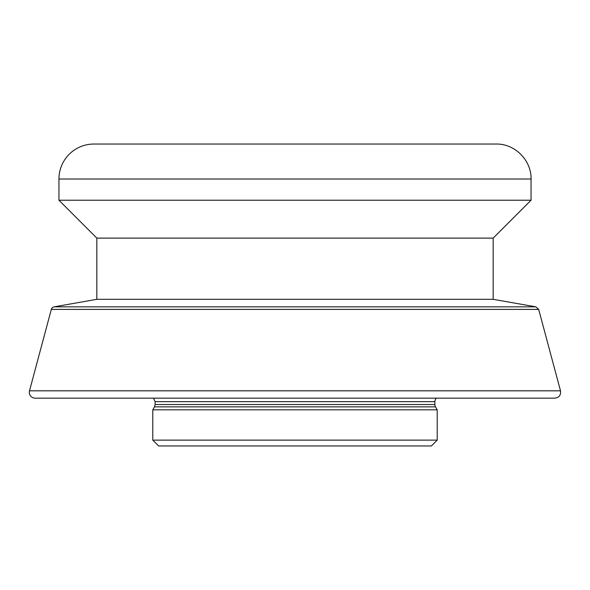<?xml version="1.0" encoding="UTF-8"?>
<svg xmlns="http://www.w3.org/2000/svg" width="590" height="590" viewBox="0 0 590 590"><rect width="100%" height="100%" fill="white"/><g stroke="black" fill="none" stroke-linecap="round" stroke-linejoin="round"><path stroke-width="0.89" d="M538.677 309.389L51.323 309.389A3.496 3.496 0 0 1 54.088 306.852L535.912 306.852L538.677 309.389L560.5 390.823L29.5 390.823A5.826 5.826 0 0 0 35.127 398.162L554.873 398.162C559.136 397.549 561.009 395.101 560.5 390.823M531.052 179.013C531.531 160.333 514.768 143.562 496.079 144.041L93.921 144.041A34.972 34.972 0 0 0 58.948 179.013L531.052 179.013L531.052 200.231L58.948 200.231L96.834 238.117L493.166 238.117L493.166 299.314L96.834 299.314L54.088 306.852M436.46 398.162A4.661 4.661 0 0 0 434.882 401.657L155.118 401.657L153.54 398.162M435.509 406.864L437.212 409.821L152.788 409.821L154.492 406.864L435.509 406.864A4.661 4.661 0 0 1 434.882 404.534L155.118 404.534L155.118 401.657M158.614 445.959L431.386 445.959L437.212 440.125L152.788 440.125L158.614 445.959M399.909 144.041L190.091 144.041M51.323 309.389L29.5 390.823M493.166 299.314L535.912 306.852M434.882 404.534L434.882 401.657M155.118 404.534L154.492 406.864M58.948 179.013L58.948 200.231M152.788 409.821L152.788 440.125M437.212 409.821L437.212 440.125M493.166 238.117L531.052 200.231M96.834 238.117L96.834 299.314"/></g></svg>
